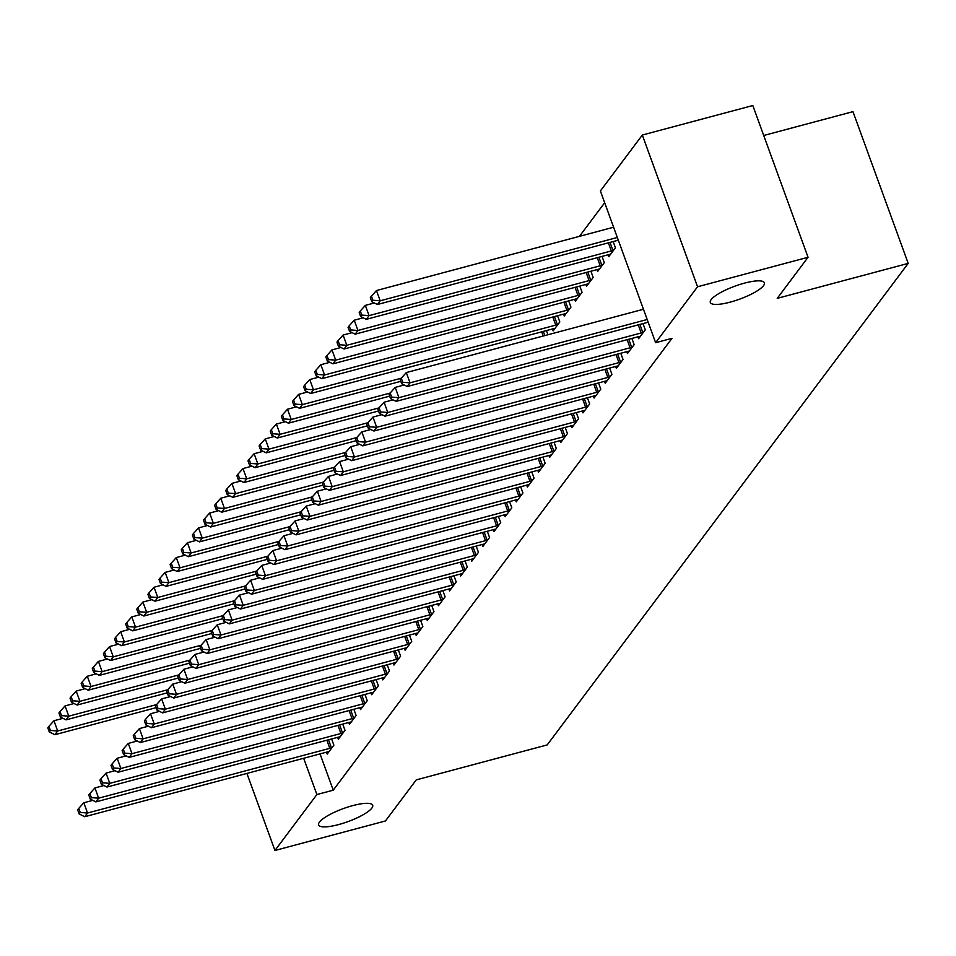 <?xml version="1.0" encoding="UTF-8"?>
<svg xmlns="http://www.w3.org/2000/svg" width="956" height="956" viewBox="0 0 956 956"><rect width="100%" height="100%" fill="white"/><g stroke="black" fill="none" stroke-linecap="round" stroke-linejoin="round"><path stroke-width="1.43" d="M730.229 302.132A28.776 6.907 -20 0 1 710.308 302.478A28.776 6.907 -20 0 1 744.461 283.143A28.776 6.907 -20 0 1 764.382 282.797A28.776 6.907 -20 0 1 730.229 302.132M338.532 824.598A28.776 6.907 -20 0 1 318.611 824.944A28.776 6.907 -20 0 1 352.776 805.609A28.776 6.907 -20 0 1 372.697 805.263A28.776 6.907 -20 0 1 338.532 824.598M604.682 202.708L579.467 236.347M600.392 190.961L642.324 135.035L697.557 286.764L655.625 342.69L600.392 190.961M697.557 286.764L808.047 257.272L752.814 105.53L642.324 135.035M763.725 135.489L852.967 111.649L908.2 263.39L547.202 744.915L416.254 779.881L385.447 820.965L274.946 850.47L246.911 773.428M608.052 254.786L608.745 256.686L615.413 247.783L613.155 241.569M637.903 336.811L638.596 338.699L645.276 329.808L643.006 323.582M585.813 284.458L586.506 286.358L593.174 277.455L590.916 271.229M615.664 366.483L616.357 368.371L623.025 359.468L620.767 353.254M563.574 314.13L564.255 316.018L570.935 307.115L568.665 300.901M593.425 396.154L594.118 398.043L600.786 389.14L598.528 382.926M546.426 330.573L547.943 334.755M571.186 425.814L571.867 427.714L578.547 418.812L576.277 412.586M548.935 455.486L549.628 457.374L556.296 448.484L554.038 442.258M526.696 485.158L527.389 487.046L534.057 478.143L531.799 471.929M504.457 514.818L505.138 516.718L511.819 507.815L509.548 501.601M482.206 544.49L482.9 546.39L489.58 537.487L487.309 531.261M459.967 574.162L460.661 576.05L467.329 567.147L465.07 560.933M437.729 603.834L438.422 605.722L445.09 596.819L442.831 590.605M415.49 633.493L416.171 635.393L422.851 626.491L420.58 620.277M393.239 663.165L393.932 665.053L400.6 656.163L398.341 649.937M371 692.837L371.693 694.725L378.361 685.822L376.102 679.608M348.761 722.509L349.442 724.397L356.122 715.494L353.851 709.28M326.522 752.169L327.203 754.069L333.883 745.166L331.613 738.94M320.045 753.902L333.25 790.17L671.996 338.328L655.625 342.69M337.635 737.339L338.328 739.227L344.997 730.324L342.738 724.11M359.874 707.667L360.567 709.567L367.235 700.664L364.977 694.438M382.125 677.995L382.806 679.895L389.486 670.993L387.216 664.779M404.364 648.335L405.057 650.223L411.725 641.321L409.467 635.107M426.603 618.663L427.296 620.552L433.964 611.661L431.706 605.435M448.854 588.992L449.535 590.892L456.215 581.989L453.945 575.763M471.093 559.332L471.774 561.22L478.454 552.317L476.184 546.103M493.332 529.66L494.025 531.548L500.693 522.645L498.435 516.431M515.571 499.988L516.264 501.876L522.932 492.985L520.673 486.759M537.822 470.316L538.503 472.216L545.183 463.313L542.912 457.099M560.061 440.656L560.754 442.544L567.422 433.642L565.163 427.428M582.3 410.984L582.993 412.873L589.661 403.97L587.402 397.756M552.449 328.96L553.142 330.86L559.81 321.957L557.551 315.731M604.551 381.313L605.232 383.213L611.912 374.31L609.641 368.084M574.687 299.3L575.381 301.188L582.049 292.285L579.79 286.071M626.789 351.641L627.471 353.541L634.151 344.638L631.88 338.424M596.938 269.628L597.62 271.516L604.3 262.613L602.029 256.399M333.25 790.17L316.878 794.544L274.946 850.47M808.047 257.272L777.24 298.356L908.2 263.39M303.673 758.275L316.878 794.544M92.78 800.363L83.805 802.765L87.534 813.018L329.808 748.333A4.493 1.076 160 0 0 331.409 747.807L332.079 747.568M80.256 812.469L78.762 808.37L77.651 809.852L79.145 813.95L80.256 812.469L87.534 813.018L84.749 816.723L327.024 752.037A4.493 1.076 160 0 1 328.47 751.739L329.007 751.667M83.805 802.765L78.762 808.37M79.145 813.95L84.749 816.723M62.929 718.338L53.942 720.74L57.683 730.993L54.898 734.698L156.103 707.679M156.569 704.596L57.683 730.993L50.405 730.456L48.911 726.345L47.8 727.827L49.294 731.938L50.405 730.456M54.898 734.698L49.294 731.938M48.911 726.345L53.942 720.74M103.905 785.533L94.919 787.923L98.647 798.176L340.922 733.491A4.493 1.076 160 0 0 342.535 732.977L343.204 732.726M91.382 797.639L89.888 793.54L88.777 795.022L90.27 799.12L91.382 797.639L98.647 798.176L95.875 801.893L338.149 737.207A4.493 1.076 160 0 1 339.595 736.897L340.121 736.825M94.919 787.923L89.888 793.54M90.27 799.12L95.875 801.893M115.031 770.691L106.044 773.093L109.773 783.346L352.047 718.661A4.493 1.076 160 0 0 353.648 718.147L354.317 717.896M102.495 782.797L101.013 778.698L99.89 780.18L101.384 784.29L102.495 782.797L109.773 783.346L106.988 787.051L349.263 722.366A4.493 1.076 160 0 1 350.709 722.067L351.246 721.995M106.044 773.093L101.013 778.698M101.384 784.29L106.988 787.051M74.054 703.508L65.068 705.91L68.796 716.163L66.024 719.868L167.228 692.849M167.694 689.754L68.796 716.163L61.531 715.614L60.037 711.515L58.925 712.997L60.419 717.096L61.531 715.614M66.024 719.868L60.419 717.096M60.037 711.515L65.068 705.91M85.168 688.678L76.193 691.068L79.922 701.322L77.137 705.038L178.354 678.007M178.808 674.924L79.922 701.322L72.644 700.784L71.15 696.685L70.039 698.167L71.533 702.266L72.644 700.784M77.137 705.038L71.533 702.266M71.15 696.685L76.193 691.068M126.144 755.861L117.158 758.263L120.898 768.505L363.172 703.819A4.493 1.076 160 0 0 364.774 703.305L365.443 703.066M113.621 767.967L112.127 763.868L111.016 765.35L112.509 769.449L113.621 767.967L120.898 768.505L118.114 772.221L360.388 707.536A4.493 1.076 160 0 1 361.834 707.237L362.372 707.165M117.158 758.263L112.127 763.868M112.509 769.449L118.114 772.221M137.27 741.02L128.283 743.421L132.012 753.675L374.286 688.989A4.493 1.076 160 0 0 375.899 688.475L376.556 688.224M124.746 753.137L123.252 749.038L122.141 750.52L123.635 754.619L124.746 753.137L132.012 753.675L129.239 757.379L371.502 692.694A4.493 1.076 160 0 1 372.96 692.395L373.485 692.323M128.283 743.421L123.252 749.038M123.635 754.619L129.239 757.379M96.293 673.837L87.307 676.239L91.047 686.492L88.263 690.196L189.467 663.177M189.933 660.082L91.047 686.492L83.769 685.942L82.276 681.843L81.164 683.325L82.658 687.436L83.769 685.942M88.263 690.196L82.658 687.436M82.276 681.843L87.307 676.239M107.419 659.007L98.432 661.409L102.161 671.65L99.388 675.366L200.593 648.347M201.047 645.252L102.161 671.65L94.895 671.112L93.401 667.013L92.29 668.495L93.772 672.594L94.895 671.112M99.388 675.366L93.772 672.594M93.401 667.013L98.432 661.409M148.383 726.19L139.409 728.592L143.137 738.845L385.411 674.159A4.493 1.076 160 0 0 387.013 673.645L387.682 673.394M135.86 738.295L134.366 734.196L133.254 735.678L134.748 739.777L135.86 738.295L143.137 738.845L140.353 742.549L382.627 677.864A4.493 1.076 160 0 1 384.073 677.565L384.611 677.493M139.409 728.592L134.366 734.196M134.748 739.777L140.353 742.549M118.532 644.165L109.558 646.567L113.286 656.82L110.502 660.524L211.718 633.505M212.172 630.422L113.286 656.82L106.008 656.282L104.515 652.183L103.403 653.665L104.897 657.764L106.008 656.282M110.502 660.524L104.897 657.764M104.515 652.183L109.558 646.567M159.509 711.36L150.522 713.75L154.263 724.003L396.525 659.317A4.493 1.076 160 0 0 398.138 658.803L398.807 658.565M146.985 723.465L145.491 719.366L144.38 720.848L145.874 724.947L146.985 723.465L154.263 724.003L151.478 727.719L393.752 663.034A4.493 1.076 160 0 1 395.198 662.735L395.736 662.651M150.522 713.75L145.491 719.366M145.874 724.947L151.478 727.719M129.657 629.335L120.671 631.737L124.411 641.99L121.627 645.694L222.832 618.675M223.298 615.58L124.411 641.99L117.134 641.44L115.64 637.341L114.529 638.823L116.023 642.922L117.134 641.44M121.627 645.694L116.023 642.922M115.64 637.341L120.671 631.737M170.634 696.518L161.648 698.92L165.376 709.173L407.65 644.487A4.493 1.076 160 0 0 409.264 643.974L409.921 643.723M158.11 708.635L156.617 704.524L155.505 706.018L156.999 710.117L158.11 708.635L165.376 709.173L162.604 712.877L404.866 648.192A4.493 1.076 160 0 1 406.324 647.893L406.85 647.821M161.648 698.92L156.617 704.524M156.999 710.117L162.604 712.877M140.783 614.505L131.797 616.895L135.525 627.148L132.741 630.864L233.957 603.834M234.411 600.75L135.525 627.148L128.247 626.61L126.766 622.511L125.642 623.993L127.136 628.092L128.247 626.61M132.741 630.864L127.136 628.092M126.766 622.511L131.797 616.895M181.748 681.688L172.773 684.09L176.501 694.343L418.776 629.657A4.493 1.076 160 0 0 420.377 629.144L421.046 628.893M169.224 693.793L167.73 689.694L166.619 691.176L168.113 695.275L169.224 693.793L176.501 694.343L173.717 698.047L415.991 633.362A4.493 1.076 160 0 1 417.437 633.063L417.975 632.992M172.773 684.09L167.73 689.694M168.113 695.275L173.717 698.047M151.896 599.663L142.922 602.065L146.65 612.318L143.866 616.023L245.083 589.004M245.537 585.92L146.65 612.318L139.373 611.78L137.879 607.669L136.768 609.163L138.262 613.262L139.373 611.78M143.866 616.023L138.262 613.262M137.879 607.669L142.922 602.065M192.873 666.858L183.887 669.248L187.627 679.501L429.889 614.816A4.493 1.076 160 0 0 431.503 614.302L432.172 614.051M180.349 678.963L178.856 674.864L177.744 676.346L179.238 680.445L180.349 678.963L187.627 679.501L184.843 683.217L427.117 618.532A4.493 1.076 160 0 1 428.563 618.221L429.101 618.15M183.887 669.248L178.856 674.864M179.238 680.445L184.843 683.217M163.022 584.833L154.036 587.235L157.764 597.488L154.992 601.193L256.196 574.174M256.662 571.079L157.764 597.488L150.498 596.938L149.005 592.84L147.893 594.321L149.387 598.42L150.498 596.938M154.992 601.193L149.387 598.42M149.005 592.84L154.036 587.235M203.998 652.016L195.012 654.418L198.74 664.671L441.015 599.986A4.493 1.076 160 0 0 442.628 599.472L443.285 599.221M191.475 664.133L189.981 660.022L188.87 661.504L190.352 665.615L191.475 664.133L198.74 664.671L195.968 668.375L438.23 603.69A4.493 1.076 160 0 1 439.676 603.391L440.214 603.32M195.012 654.418L189.981 660.022M190.352 665.615L195.968 668.375M174.147 570.003L165.161 572.393L168.889 582.646L166.105 586.363L267.322 559.332M267.776 556.249L168.889 582.646L161.612 582.108L160.118 578.01L159.007 579.491L160.5 583.59L161.612 582.108M166.105 586.363L160.5 583.59M160.118 578.01L165.161 572.393M215.112 637.186L206.138 639.588L209.866 649.841L452.14 585.156A4.493 1.076 160 0 0 453.742 584.63L454.411 584.391M202.588 649.291L201.095 645.192L199.983 646.674L201.477 650.773L202.588 649.291L209.866 649.841L207.082 653.546L449.356 588.86A4.493 1.076 160 0 1 450.802 588.561L451.34 588.49M206.138 639.588L201.095 645.192M201.477 650.773L207.082 653.546M185.261 555.161L176.274 557.563L180.015 567.816L177.23 571.521L278.435 544.502M278.901 541.407L180.015 567.816L172.737 567.278L171.244 563.168L170.132 564.649L171.626 568.76L172.737 567.278M177.23 571.521L171.626 568.76M171.244 563.168L176.274 557.563M226.237 622.356L217.251 624.746L220.991 634.999L463.254 570.314A4.493 1.076 160 0 0 464.867 569.8L465.536 569.549M213.714 634.461L212.22 630.363L211.109 631.844L212.602 635.943L213.714 634.461L220.991 634.999L218.207 638.716L460.481 574.03A4.493 1.076 160 0 1 461.927 573.72L462.453 573.648M217.251 624.746L212.22 630.363M212.602 635.943L218.207 638.716M196.386 540.331L187.4 542.733L191.128 552.986L188.356 556.691L289.56 529.672M290.026 526.577L191.128 552.986L183.863 552.437L182.369 548.338L181.258 549.82L182.751 553.918L183.863 552.437M188.356 556.691L182.751 553.918M182.369 548.338L187.4 542.733M237.363 607.514L228.376 609.916L232.105 620.169L474.379 555.484A4.493 1.076 160 0 0 475.992 554.97L476.65 554.719M224.827 619.619L223.346 615.521L222.234 617.002L223.716 621.113L224.827 619.619L232.105 620.169L229.321 623.874L471.595 559.188A4.493 1.076 160 0 1 473.041 558.89L473.579 558.818M228.376 609.916L223.346 615.521M223.716 621.113L229.321 623.874M207.5 525.501L198.525 527.891L202.254 538.144L199.469 541.861L300.686 514.83M301.14 511.747L202.254 538.144L194.976 537.607L193.482 533.508L192.371 534.99L193.865 539.088L194.976 537.607M199.469 541.861L193.865 539.088M193.482 533.508L198.525 527.891M248.476 592.684L239.502 595.086L243.23 605.327L485.505 540.642A4.493 1.076 160 0 0 487.106 540.128L487.775 539.889M235.953 604.79L234.459 600.691L233.348 602.172L234.841 606.271L235.953 604.79L243.23 605.327L240.446 609.044L482.72 544.358A4.493 1.076 160 0 1 484.166 544.06L484.704 543.988M239.502 595.086L234.459 600.691M234.841 606.271L240.446 609.044M218.625 510.659L209.639 513.061L213.379 523.314L210.595 527.019L311.799 500M312.265 496.905L213.379 523.314L206.102 522.765L204.608 518.666L203.497 520.148L204.99 524.258L206.102 522.765M210.595 527.019L204.99 524.258M204.608 518.666L209.639 513.061M259.602 577.842L250.615 580.244L254.344 590.497L496.618 525.812A4.493 1.076 160 0 0 498.231 525.298L498.901 525.047M247.078 589.96L245.584 585.861L244.473 587.343L245.967 591.441L247.078 589.96L254.344 590.497L251.571 594.202L493.846 529.516A4.493 1.076 160 0 1 495.292 529.218L495.817 529.146M250.615 580.244L245.584 585.861M245.967 591.441L251.571 594.202M229.751 495.829L220.764 498.231L224.493 508.473L221.72 512.189L322.925 485.17M323.391 482.075L224.493 508.473L217.227 507.935L215.733 503.836L214.622 505.318L216.116 509.417L217.227 507.935M221.72 512.189L216.116 509.417M215.733 503.836L220.764 498.231M270.727 563.012L261.741 565.414L265.469 575.667L507.744 510.982A4.493 1.076 160 0 0 509.345 510.468L510.014 510.217M258.192 575.118L256.698 571.019L255.587 572.501L257.08 576.599L258.192 575.118L265.469 575.667L262.685 579.372L504.959 514.687A4.493 1.076 160 0 1 506.405 514.388L506.943 514.316M261.741 565.414L256.698 571.019M257.08 576.599L262.685 579.372M240.864 480.988L231.89 483.389L235.618 493.643L232.834 497.347L334.05 470.328M334.504 467.245L235.618 493.643L228.341 493.105L226.847 489.006L225.736 490.488L227.229 494.587L228.341 493.105M232.834 497.347L227.229 494.587M226.847 489.006L231.89 483.389M281.841 548.182L272.854 550.572L276.595 560.825L518.869 496.14A4.493 1.076 160 0 0 520.47 495.626L521.139 495.387M269.317 560.288L267.823 556.189L266.712 557.671L268.206 561.77L269.317 560.288L276.595 560.825L273.81 564.542L516.085 499.857A4.493 1.076 160 0 1 517.531 499.558L518.068 499.474M272.854 550.572L267.823 556.189M268.206 561.77L273.81 564.542M251.99 466.158L243.003 468.56L246.744 478.813L243.959 482.517L345.164 455.498M345.63 452.403L246.744 478.813L239.466 478.263L237.972 474.164L236.861 475.646L238.355 479.745L239.466 478.263M243.959 482.517L238.355 479.745M237.972 474.164L243.003 468.56M292.966 533.34L283.98 535.742L287.708 545.995L529.983 481.31A4.493 1.076 160 0 0 531.596 480.796L532.253 480.545M280.443 545.458L278.949 541.347L277.838 542.841L279.331 546.94L280.443 545.458L287.708 545.995L284.936 549.7L527.198 485.015A4.493 1.076 160 0 1 528.656 484.716L529.182 484.644M283.98 535.742L278.949 541.347M279.331 546.94L284.936 549.7M263.115 451.328L254.129 453.718L257.857 463.971L255.085 467.687L356.289 440.656M356.743 437.573L257.857 463.971L250.591 463.433L249.098 459.334L247.986 460.816L249.468 464.915L250.591 463.433M255.085 467.687L249.468 464.915M249.098 459.334L254.129 453.718M304.08 518.51L295.105 520.912L298.834 531.166L541.108 466.48A4.493 1.076 160 0 0 542.709 465.966L543.378 465.715M291.556 530.616L290.062 526.517L288.951 527.999L290.445 532.098L291.556 530.616L298.834 531.166L296.049 534.87L538.324 470.185A4.493 1.076 160 0 1 539.77 469.886L540.307 469.814M295.105 520.912L290.062 526.517M290.445 532.098L296.049 534.87M274.229 436.486L265.254 438.888L268.983 449.141L266.198 452.845L367.415 425.826M367.869 422.743L268.983 449.141L261.705 448.603L260.211 444.492L259.1 445.986L260.594 450.085L261.705 448.603M266.198 452.845L260.594 450.085M260.211 444.492L265.254 438.888M315.205 503.681L306.219 506.071L309.959 516.324L552.221 451.638A4.493 1.076 160 0 0 553.835 451.124L554.504 450.874M302.682 515.786L301.188 511.687L300.076 513.169L301.57 517.268L302.682 515.786L309.959 516.324L307.175 520.04L549.449 455.355A4.493 1.076 160 0 1 550.895 455.044L551.433 454.972M306.219 506.071L301.188 511.687M301.57 517.268L307.175 520.04M285.354 421.656L276.368 424.058L280.108 434.311L277.324 438.015L378.528 410.996M378.994 407.901L280.108 434.311L272.83 433.761L271.337 429.662L270.225 431.144L271.719 435.243L272.83 433.761M277.324 438.015L271.719 435.243M271.337 429.662L276.368 424.058M326.331 488.839L317.344 491.241L321.073 501.494L563.347 436.808A4.493 1.076 160 0 0 564.96 436.295L565.617 436.044M313.807 500.944L312.313 496.845L311.202 498.327L312.696 502.438L313.807 500.944L321.073 501.494L318.3 505.198L560.563 440.513A4.493 1.076 160 0 1 562.02 440.214L562.546 440.142M317.344 491.241L312.313 496.845M312.696 502.438L318.3 505.198M296.48 406.826L287.493 409.216L291.221 419.469L288.437 423.185L389.654 396.154M390.108 393.071L291.221 419.469L283.944 418.931L282.462 414.832L281.339 416.314L282.833 420.413L283.944 418.931M288.437 423.185L282.833 420.413M282.462 414.832L287.493 409.216M337.444 474.009L328.47 476.411L332.198 486.664L574.472 421.978A4.493 1.076 160 0 0 576.074 421.453L576.743 421.214M324.921 486.114L323.427 482.015L322.315 483.497L323.809 487.596L324.921 486.114L332.198 486.664L329.414 490.368L571.688 425.683A4.493 1.076 160 0 1 573.134 425.384L573.672 425.312M328.47 476.411L323.427 482.015M323.809 487.596L329.414 490.368M307.593 391.984L298.619 394.386L302.347 404.639L299.563 408.343L400.779 381.325M401.233 378.229L302.347 404.639L295.069 404.101L293.576 399.99L292.464 401.472L293.958 405.583L295.069 404.101M299.563 408.343L293.958 405.583M293.576 399.99L298.619 394.386M348.57 459.179L339.583 461.569L343.324 471.822L585.586 407.137A4.493 1.076 160 0 0 587.199 406.623L587.868 406.372M336.046 471.284L334.552 467.185L333.441 468.667L334.935 472.766L336.046 471.284L343.324 471.822L340.539 475.538L582.813 410.853A4.493 1.076 160 0 1 584.259 410.542L584.797 410.471M339.583 461.569L334.552 467.185M334.935 472.766L340.539 475.538M318.718 377.154L309.732 379.556L313.46 389.809L310.688 393.514L552.962 328.828A4.493 1.076 -20 0 1 554.408 328.529L554.934 328.458M558.017 324.359L557.348 324.598A4.493 1.076 -20 0 1 555.735 325.124L313.46 389.809L306.195 389.259L304.701 385.16L303.59 386.642L305.084 390.741L306.195 389.259M310.688 393.514L305.084 390.741M304.701 385.16L309.732 379.556M359.695 444.337L350.709 446.739L354.437 456.992L596.711 392.307A4.493 1.076 160 0 0 598.325 391.793L598.982 391.542M347.171 456.442L345.678 452.343L344.566 453.825L346.048 457.936L347.171 456.442L354.437 456.992L351.665 460.696L593.927 396.011A4.493 1.076 160 0 1 595.373 395.712L595.911 395.641M350.709 446.739L345.678 452.343M346.048 457.936L351.665 460.696M329.844 362.324L320.858 364.714L324.586 374.967L321.802 378.684L564.076 313.998A4.493 1.076 -20 0 1 565.522 313.688L566.06 313.616M569.131 309.517L568.462 309.768A4.493 1.076 -20 0 1 566.86 310.282L324.586 374.967L317.308 374.429L315.815 370.33L314.703 371.812L316.197 375.911L317.308 374.429M321.802 378.684L316.197 375.911M315.815 370.33L320.858 364.714M370.809 429.507L361.834 431.909L365.562 442.15L607.837 377.465A4.493 1.076 160 0 0 609.438 376.951L610.107 376.712M358.285 441.612L356.791 437.513L355.68 438.995L357.174 443.094L358.285 441.612L365.562 442.15L362.778 445.866L605.052 381.181A4.493 1.076 160 0 1 606.498 380.882L607.036 380.811M361.834 431.909L356.791 437.513M357.174 443.094L362.778 445.866M340.957 347.482L331.971 349.884L335.711 360.137L332.927 363.842L575.201 299.156A4.493 1.076 -20 0 1 576.647 298.858L577.185 298.786M580.256 294.687L579.587 294.938A4.493 1.076 -20 0 1 577.974 295.452L335.711 360.137L328.434 359.587L326.94 355.489L325.829 356.97L327.322 361.081L328.434 359.587M332.927 363.842L327.322 361.081M326.94 355.489L331.971 349.884M381.934 414.665L372.948 417.067L376.688 427.32L618.95 362.635A4.493 1.076 160 0 0 620.563 362.121L621.233 361.87M369.41 426.782L367.917 422.671L366.805 424.165L368.299 428.264L369.41 426.782L376.688 427.32L373.904 431.025L616.178 366.339A4.493 1.076 160 0 1 617.624 366.04L618.15 365.969M372.948 417.067L367.917 422.671M368.299 428.264L373.904 431.025M352.083 332.652L343.096 335.054L346.825 345.295L344.052 349.012L586.315 284.326A4.493 1.076 -20 0 1 587.773 284.028L588.298 283.956M591.37 279.857L590.712 280.096A4.493 1.076 -20 0 1 589.099 280.61L346.825 345.295L339.559 344.757L338.065 340.659L336.954 342.14L338.448 346.239L339.559 344.757M344.052 349.012L338.448 346.239M338.065 340.659L343.096 335.054M393.059 399.835L384.073 402.237L387.801 412.49L630.076 347.805A4.493 1.076 160 0 0 631.689 347.291L632.346 347.04M380.524 411.94L379.042 407.842L377.931 409.323L379.413 413.422L380.524 411.94L387.801 412.49L385.017 416.195L627.291 351.509A4.493 1.076 160 0 1 628.737 351.21L629.275 351.139M384.073 402.237L379.042 407.842M379.413 413.422L385.017 416.195M363.196 317.81L354.222 320.212L357.95 330.465L355.166 334.17L597.44 269.484A4.493 1.076 -20 0 1 598.886 269.186L599.424 269.114M602.495 265.015L601.826 265.266A4.493 1.076 -20 0 1 600.225 265.78L357.95 330.465L350.673 329.928L349.179 325.829L348.068 327.31L349.561 331.409L350.673 329.928M355.166 334.17L349.561 331.409M349.179 325.829L354.222 320.212M404.173 385.005L395.198 387.395L398.927 397.648L641.201 332.963A4.493 1.076 160 0 0 642.802 332.449L643.472 332.21M391.649 397.11L390.156 393.012L389.044 394.493L390.538 398.592L391.649 397.11L398.927 397.648L396.143 401.365L638.417 336.679A4.493 1.076 160 0 1 639.863 336.381L640.4 336.297M395.198 387.395L390.156 393.012M390.538 398.592L396.143 401.365M374.322 302.98L365.335 305.382L369.076 315.635L366.291 319.34L608.566 254.655A4.493 1.076 -20 0 1 610.012 254.356L610.549 254.284M613.621 250.185L612.951 250.436A4.493 1.076 -20 0 1 611.338 250.95L369.076 315.635L361.798 315.086L360.304 310.987L359.193 312.469L360.687 316.567L361.798 315.086M366.291 319.34L360.687 316.567M360.304 310.987L365.335 305.382M643.448 309.254L406.312 372.565L410.04 382.818L647.188 319.507M402.775 382.281L401.281 378.17L400.17 379.663L401.663 383.762L402.775 382.281L410.04 382.818L407.268 386.523L648.168 322.208M406.312 372.565L401.281 378.17M401.663 383.762L407.268 386.523M613.597 227.229L376.461 290.54L380.189 300.793L377.417 304.51L618.317 240.183M617.337 237.482L380.189 300.793L372.924 300.256L371.43 296.157L370.319 297.639L371.812 301.738L372.924 300.256M377.417 304.51L371.812 301.738M371.43 296.157L376.461 290.54M329.808 748.333L326.856 740.219M331.409 747.807L328.494 739.777M340.922 733.491L337.97 725.389M342.535 732.977L339.607 724.947M352.047 718.661L349.095 710.547M353.648 718.147L350.733 710.117M363.172 703.819L360.209 695.717M364.774 703.305L361.846 695.275M374.286 688.989L371.334 680.875M375.899 688.475L372.971 680.445M385.411 674.159L382.46 666.045M387.013 673.645L384.097 665.603M396.525 659.317L393.573 651.215M398.138 658.803L395.21 650.773M407.65 644.487L404.699 636.373M409.264 643.974L406.336 635.943M418.776 629.657L415.824 621.543M420.377 629.144L417.461 621.101M429.889 614.816L426.938 606.713M431.503 614.302L428.575 606.271M441.015 599.986L438.063 591.872M442.628 599.472L439.7 591.441M452.14 585.156L449.189 577.042M453.742 584.63L450.826 576.599M463.254 570.314L460.302 562.2M464.867 569.8L461.939 561.77M474.379 555.484L471.428 547.37M475.992 554.97L473.065 546.94M485.505 540.642L482.553 532.54M487.106 540.128L484.19 532.098M496.618 525.812L493.666 517.698M498.231 525.298L495.304 517.268M507.744 510.982L504.792 502.868M509.345 510.468L506.429 502.426M518.869 496.14L515.905 488.038M520.47 495.626L517.543 487.596M529.983 481.31L527.031 473.196M531.596 480.796L528.668 472.766M541.108 466.48L538.156 458.366M542.709 465.966L539.793 457.924M552.221 451.638L549.27 443.536M553.835 451.124L550.907 443.094M563.347 436.808L560.395 428.694M564.96 436.295L562.032 428.264M574.472 421.978L571.521 413.864M576.074 421.453L573.158 413.422M543.295 331.409L544.824 335.58M541.67 331.84L543.187 336.022M585.586 407.137L582.634 399.022M587.199 406.623L584.271 398.592M554.42 316.567L557.348 324.598M552.783 317.01L555.735 325.124M596.711 392.307L593.76 384.192M598.325 391.793L595.397 383.762M565.546 301.738L568.462 309.768M563.909 302.18L566.86 310.282M607.837 377.465L604.885 369.363M609.438 376.951L606.522 368.92M576.659 286.908L579.587 294.938M575.022 287.338L577.974 295.452M618.95 362.635L615.999 354.521M620.563 362.121L617.636 354.09M587.785 272.066L590.712 280.096M586.148 272.508L589.099 280.61M630.076 347.805L627.124 339.691M631.689 347.291L628.761 339.249M598.91 257.236L601.826 265.266M597.273 257.666L600.225 265.78M641.201 332.963L638.25 324.861M642.802 332.449L639.887 324.419M610.024 242.394L612.951 250.436M608.386 242.836L611.338 250.95"/></g></svg>
